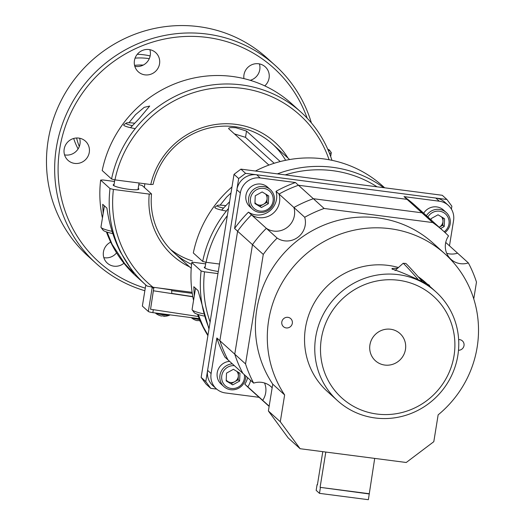 <?xml version="1.0" encoding="UTF-8"?>
<svg xmlns="http://www.w3.org/2000/svg" width="526" height="526" viewBox="0 0 526 526"><rect width="100%" height="100%" fill="white"/><g stroke="black" fill="none" stroke-linecap="round" stroke-linejoin="round"><path stroke-width="0.79" d="M144.854 183.758A73.351 70.898 132.1 0 0 144.4 187.506A73.351 70.898 -47.9 0 1 144.854 183.758M170.555 249.436A73.351 70.898 132.1 0 0 192.555 260.988M144.854 290.733A133.492 129.028 -47.9 0 1 96.166 263.473A133.492 129.028 -47.9 0 1 68.104 110.46A133.492 129.028 -47.9 0 1 206.836 34.039A133.492 129.028 -47.9 0 1 275.256 65.461A133.492 129.028 -47.9 0 1 311.379 122.893M275.256 65.461L267.07 58.057A133.492 129.028 132.1 0 0 201.491 27.036A133.492 129.028 132.1 0 0 198.65 26.635A133.492 129.028 132.1 0 0 195.803 26.3A133.492 129.028 132.1 0 0 59.293 104.378A133.492 129.028 132.1 0 0 87.98 256.07L96.166 263.473M149.864 49.674A12.959 12.525 -47.9 0 1 150.245 55.421A12.959 12.525 -47.9 0 1 134.814 66.315M134.439 60.569A12.959 12.525 -47.9 0 1 142.888 50.266A12.959 12.525 -47.9 0 1 155.683 52.593A12.959 12.525 -47.9 0 1 159.549 63.83A12.959 12.525 -47.9 0 1 151.094 74.14A12.959 12.525 -47.9 0 1 138.299 71.812A12.959 12.525 -47.9 0 1 134.439 60.569M123.912 263.243A12.959 12.525 -47.9 0 1 107.311 263.131A12.959 12.525 -47.9 0 1 103.451 251.888A12.959 12.525 -47.9 0 1 110.69 242.111M79.604 138.226A12.959 12.525 -47.9 0 1 79.985 143.966A12.959 12.525 -47.9 0 1 64.553 154.861M64.172 149.121A12.959 12.525 -47.9 0 1 72.627 138.811A12.959 12.525 -47.9 0 1 85.422 141.139A12.959 12.525 -47.9 0 1 89.282 152.376A12.959 12.525 -47.9 0 1 80.833 162.685A12.959 12.525 -47.9 0 1 68.038 160.358A12.959 12.525 -47.9 0 1 64.172 149.121M259.403 63.896A12.959 12.525 -47.9 0 1 259.785 69.642A12.959 12.525 -47.9 0 1 250.212 80.314M243.932 78.611A12.959 12.525 -47.9 0 1 243.979 74.797A12.959 12.525 -47.9 0 1 252.427 64.488A12.959 12.525 -47.9 0 1 265.222 66.815A12.959 12.525 -47.9 0 1 269.088 78.052A12.959 12.525 -47.9 0 1 264.756 85.883M307.171 118.179A130.56 126.194 132.1 0 0 206.928 37.412A130.56 126.194 132.1 0 0 61.877 138.174A130.56 126.194 132.1 0 0 145.268 288.149M116.562 252.842A12.959 12.525 -47.9 0 1 103.832 257.635M143.269 65.066A58.044 56.104 132.1 0 0 134.571 65.369M79.301 146.517A64.152 62.009 -47.9 0 1 76.572 137.996M135.077 58.13A64.152 62.009 -47.9 0 1 149.285 58.649M78.098 148.924A64.152 62.009 -47.9 0 1 73.679 138.469M137.273 54.303A64.152 62.009 -47.9 0 1 150.153 55.94M451.407 209.131L451.88 206.225L446.922 199.485L245.563 173.343L238.672 178.544L205.784 381.593L210.742 388.333L216.699 389.108M210.742 388.333L206.093 384.125L201.136 377.385L205.784 381.593M238.672 178.544L234.024 174.336L201.136 377.385M245.563 173.343L240.915 169.135L234.024 174.336M446.922 199.485L442.274 195.284L240.915 169.135M280.226 161.554L246.523 131.073L235.99 127.779C230.671 127.358 228.258 127.686 228.757 128.765L268.911 165.079M274.191 163.277L245.51 137.339L234.465 133.926M228.593 128.429L228.757 128.765M107.094 232.117L112.091 244.281L124.669 263.579L133.729 273.29L120.224 251.645C113.445 237.89 109.007 223.379 106.909 208.112L102.701 204.312L103.155 213.549M113.412 189.432A113.202 109.415 132.1 0 0 153.053 287.262L147.043 286.052A116.134 112.255 -47.9 0 1 145.308 284.513A116.134 112.255 -47.9 0 1 110.006 188.558L113.412 189.432L149.233 194.087L151.521 193.949A73.351 70.898 132.1 0 0 191.569 264.322M114.543 181.47L102.938 179.964L100.65 180.096L110.006 188.558M100.65 180.096A116.134 112.255 132.1 0 0 102.439 217.988M106.436 231.9A116.134 112.255 132.1 0 0 135.951 276.051L145.308 284.513M189.584 266.866A76.283 73.732 -47.9 0 1 149.233 194.087M138.2 188.347A13.005 1.854 -170.8 0 1 128.502 189.255A13.005 1.854 -170.8 0 1 116.174 186.658A13.005 1.854 -170.8 0 1 114.063 184.435M138.759 184.613L142.165 185.487L151.521 193.949M138.483 188.532A76.283 73.732 132.1 0 0 138.443 189.465M153.053 287.262L192.102 292.331M153.908 287.374L150.548 309.249L198.374 316.514M150.548 309.249L153.875 287.374M192.825 296.782L171.778 293.58L171.667 289.977L171.285 289.629M192.792 296.605L171.785 293.409M151.751 287.005L153.704 288.426M199.216 318.651L152.849 312.635A3.912 0.559 -170.8 0 1 148.319 311.471L142.362 306.086L145.787 284.947M153.743 288.182A3.912 0.559 -170.8 0 1 152.185 287.577L151.488 286.953M192.253 293.357L171.831 290.707M170.122 314.877L169.872 315.021A7.752 1.105 -170.8 0 1 164.572 315.002A7.752 1.105 -170.8 0 1 155.532 312.983M164.342 316.231A13.452 12.821 -76.5 0 1 163.652 316.238A13.452 3.8 -90.1 0 0 163.961 316.29A13.452 3.8 -90.1 0 0 164.612 316.106A12.742 10.487 33.7 0 1 162.297 315.837A13.452 4.234 103.4 0 1 161.265 315.975A13.452 4.234 103.4 0 1 161.18 315.955A13.452 12.821 -76.5 0 1 160.325 315.738A13.452 12.821 -76.5 0 1 158.129 314.844A12.742 4.123 -42.3 0 1 157.872 314.732A12.742 4.123 -42.3 0 1 157.747 314.66M197.125 320.617A13.452 3.064 104 0 1 197.04 320.597A13.452 13.137 -73.9 0 1 195.468 320.124A13.459 13.459 0 0 0 197.125 320.617A13.452 3.064 104 0 0 197.875 320.446A12.742 10.717 27.2 0 0 199.058 320.65A12.742 10.717 27.2 0 0 200.09 320.742M199.578 320.709L199.571 320.926A13.452 2.63 -89.2 0 0 199.755 320.965A13.452 2.63 -89.2 0 0 200.13 320.834M195.468 320.124A13.452 13.137 -73.9 0 1 193.93 319.433A12.742 3.255 -42.5 0 1 193.838 319.387A13.459 13.459 0 0 1 191.286 317.625M199.584 319.552A7.752 1.105 -170.8 0 1 191.543 317.658M327.744 149.187A10.139 1.447 -170.8 0 1 329.368 150.002A10.139 1.447 -170.8 0 1 329.48 150.127A10.139 1.447 -170.8 0 1 328.441 150.811M331.058 152.303A12.223 1.742 -170.8 0 1 331.189 152.448A12.223 1.742 -170.8 0 1 331.275 152.718A12.223 1.742 -170.8 0 1 329.467 153.322M112.814 233.603A15.892 2.268 -170.8 0 1 103.28 230.401A15.892 2.268 -170.8 0 1 103.103 230.21A15.892 2.268 -170.8 0 1 103.004 230.026M112.091 231.355A18.338 2.617 -170.8 0 1 101.301 227.705A18.338 2.617 -170.8 0 1 101.091 227.488A18.338 2.617 -170.8 0 1 100.966 227.081L104.404 205.85M104.996 206.383A18.338 2.617 -170.8 0 1 104.779 206.205A18.338 2.617 -170.8 0 1 104.615 206.041M132.421 125.688A10.139 1.447 -170.8 0 1 126.26 123.63A10.139 1.447 -170.8 0 1 126.214 123.097A10.139 1.447 -170.8 0 1 134.735 123.242M135.235 128.627A12.223 1.742 -170.8 0 1 123.912 125.405A12.223 1.742 -170.8 0 1 123.689 124.991A12.223 1.742 -170.8 0 1 123.86 124.761L126.214 123.097M301.109 112.248L291.752 103.786A116.134 112.255 132.1 0 0 232.229 76.448A116.134 112.255 132.1 0 0 102.202 170.542L111.558 179.004A116.134 112.255 -47.9 0 1 241.585 84.91A116.134 112.255 -47.9 0 1 301.109 112.248A116.134 112.255 -47.9 0 1 331.952 160.318M285.651 160.298A73.351 70.898 132.1 0 0 234.813 126.713A73.351 70.898 132.1 0 0 153.073 184.396L150.778 184.527A76.283 73.732 -47.9 0 1 235.839 124.353A76.283 73.732 -47.9 0 1 287.985 158.07M130.507 127.7L139.429 118.304L149.693 106.061L144.216 107.343L135.465 114.721L128.995 122.749M329.092 159.759A113.202 109.415 132.1 0 0 217.126 87.855A113.202 109.415 132.1 0 0 114.957 179.879L111.558 179.004M150.778 184.527L114.957 179.879M198.21 314.522L203.207 326.692L207.974 335.167M208.973 329.02L198.026 290.523L193.818 286.716L194.272 295.96M217.948 273.586L204.529 271.843A113.202 109.415 132.1 0 0 210.104 322.004M209.078 328.342A116.134 112.255 -47.9 0 1 201.123 270.969L204.529 271.843M205.659 263.881L194.055 262.369L191.773 262.507L201.123 270.969M191.773 262.507A116.134 112.255 132.1 0 0 193.555 300.399M197.552 314.305A116.134 112.255 132.1 0 0 207.901 335.608M205.179 266.846A13.005 1.854 9.2 0 0 218.29 271.482M203.937 316.014A15.892 2.268 -170.8 0 1 194.396 312.812A15.892 2.268 -170.8 0 1 194.219 312.622A15.892 2.268 -170.8 0 1 194.12 312.437M203.214 313.766A18.338 2.617 -170.8 0 1 192.417 310.116A18.338 2.617 -170.8 0 1 192.214 309.893A18.338 2.617 -170.8 0 1 192.082 309.492L195.521 288.255M196.113 288.794A18.338 2.617 -170.8 0 1 195.896 288.616A18.338 2.617 -170.8 0 1 195.731 288.445M223.537 208.099A10.139 1.447 -170.8 0 1 217.383 206.041A10.139 1.447 -170.8 0 1 217.33 205.508A10.139 1.447 -170.8 0 1 225.851 205.653M226.358 211.038A12.223 1.742 -170.8 0 1 215.029 207.816A12.223 1.742 -170.8 0 1 214.812 207.395A12.223 1.742 -170.8 0 1 214.976 207.172L217.33 205.508M377.07 186.815A113.202 109.415 132.1 0 0 332.794 170.694A113.202 109.415 132.1 0 0 285.23 174.888M227.337 215.607A113.202 109.415 132.1 0 0 206.074 262.29L202.674 261.415A116.134 112.255 -47.9 0 1 228.501 208.427M277.386 173.869A116.134 112.255 -47.9 0 1 332.702 167.321A116.134 112.255 -47.9 0 1 383.664 187.67M231.006 192.963L226.588 197.132L220.111 205.16M221.624 210.111L229.573 201.734M384.644 187.795L382.869 186.197A116.134 112.255 132.1 0 0 323.345 158.859A116.134 112.255 132.1 0 0 255.439 171.022M231.979 186.967A116.134 112.255 132.1 0 0 193.318 252.953L202.674 261.415M206.074 262.29L219.493 264.032M390.601 329.237A18.338 17.726 132.1 0 0 369.929 344.846A18.338 17.726 132.1 0 0 384.795 365.064A18.338 17.726 132.1 0 0 405.467 349.455A18.338 17.726 132.1 0 0 390.601 329.237M422.865 212.728A123.472 119.343 132.1 0 0 418.163 208.224A123.472 119.343 132.1 0 0 407.045 199.354L298.459 185.251A123.472 119.343 132.1 0 0 279.043 194.055L276.032 191.326A123.472 119.343 132.1 0 1 295.448 182.529L260.192 177.946A17.601 17.016 132.1 0 0 240.349 192.937L234.596 228.481L237.607 231.21L219.875 340.703A123.472 119.343 132.1 0 0 227.988 359.896L224.977 357.167A123.472 119.343 132.1 0 1 216.857 337.975L211.104 373.526A17.601 17.016 132.1 0 0 216.35 388.799A17.601 17.016 132.1 0 0 225.371 392.942L259.101 397.321M276.032 191.326A18.338 17.726 132.1 0 1 269.266 211.281A18.338 17.726 132.1 0 1 248.463 212.142L251.481 214.871A18.338 17.726 132.1 0 0 272.277 214.01A18.338 17.726 132.1 0 0 279.043 194.055A123.472 119.343 132.1 0 1 298.459 185.251L407.045 199.354A123.472 119.343 132.1 0 1 418.163 208.224L415.145 205.502A123.472 119.343 132.1 0 0 404.034 196.625L421.924 212.806L313.338 198.71L295.448 182.529M473.762 298.893L476.477 282.107A123.472 119.343 132.1 0 0 468.357 262.915A18.338 17.726 132.1 0 1 451.006 259.357A18.338 17.726 132.1 0 1 448.533 235.937A123.472 119.343 132.1 0 0 443.826 231.44A123.472 119.343 132.1 0 0 432.714 222.564L324.128 208.467A123.472 119.343 132.1 0 0 304.712 217.264A18.338 17.726 132.1 0 1 305.205 225.227A18.338 17.726 132.1 0 1 277.143 238.087L266.36 228.33A123.472 119.343 132.1 0 0 252.487 244.662A123.472 119.343 132.1 0 1 266.36 228.33A18.338 17.726 132.1 0 0 294.415 215.469A18.338 17.726 132.1 0 1 266.36 228.33L251.481 214.871A123.472 119.343 132.1 0 0 237.607 231.21L252.487 244.662L234.754 354.162L216.857 337.975M248.463 212.142A123.472 119.343 132.1 0 0 234.596 228.481M269.167 406.177L262.698 400.325A123.472 119.343 132.1 0 0 267.399 404.829A123.472 119.343 132.1 0 1 262.698 400.325A18.338 17.726 132.1 0 0 265.689 392.817A18.338 17.726 132.1 0 1 262.698 400.325L247.818 386.866A123.472 119.343 132.1 0 0 252.519 391.37A123.472 119.343 132.1 0 1 247.818 386.866A18.338 17.726 132.1 0 0 250.619 380.364A18.338 17.726 132.1 0 1 247.818 386.866L244.8 384.144A18.338 17.726 132.1 0 0 247.608 377.635M244.8 384.144A123.472 119.343 132.1 0 0 249.508 388.642L269.134 406.394M230.868 383.75A9.632 9.31 132.1 0 0 231.394 383.671M237.134 380.344A9.632 9.31 132.1 0 0 238.225 378.773M216.35 388.799L212.852 385.637A17.601 17.016 -47.9 0 1 207.606 370.363L211.104 373.526M240.349 192.937L236.851 189.774L207.606 370.363M265.86 202.983A9.632 9.31 132.1 0 0 266.952 201.412M236.851 189.774A17.601 17.016 -47.9 0 1 256.695 174.79L260.192 177.946M449.474 245.833L453.557 220.618A17.601 17.016 132.1 0 0 448.31 205.344A17.601 17.016 132.1 0 0 439.282 201.202L404.034 196.625M439.282 201.202L435.791 198.039L256.695 174.79M441.748 225.818A9.632 9.31 132.1 0 0 442.839 224.254M435.791 198.039A17.601 17.016 -47.9 0 1 444.812 202.181L448.31 205.344M324.128 208.467L313.338 198.71A123.472 119.343 132.1 0 0 293.922 207.507A18.338 17.726 132.1 0 1 294.415 215.469A18.338 17.726 132.1 0 0 293.922 207.507L279.043 194.055A18.338 17.726 132.1 0 1 279.536 202.017A18.338 17.726 132.1 0 1 251.481 214.871A123.472 119.343 132.1 0 0 237.607 231.21L219.875 340.703A123.472 119.343 132.1 0 0 227.988 359.896L242.867 373.355A123.472 119.343 132.1 0 1 234.754 354.162A123.472 119.343 132.1 0 0 242.867 373.355L253.657 383.112A18.338 17.726 132.1 0 1 271.008 386.663A18.338 17.726 132.1 0 1 272.146 387.793M265.689 392.817A18.338 17.726 132.1 0 0 264.532 382.987A18.338 17.726 132.1 0 1 265.689 392.817M468.357 262.915L457.574 253.157A18.338 17.726 132.1 0 1 446.692 253.282A18.338 17.726 132.1 0 0 457.574 253.157L445.732 242.447M437.744 226.187A123.472 119.343 132.1 0 0 433.043 221.683A123.472 119.343 132.1 0 0 421.924 212.806L432.714 222.564M304.712 217.264L293.922 207.507A123.472 119.343 132.1 0 1 313.338 198.71L421.924 212.806A123.472 119.343 132.1 0 1 433.043 221.683L443.826 231.44M277.143 238.087A123.472 119.343 132.1 0 0 263.27 254.42L245.537 363.913A123.472 119.343 132.1 0 0 253.657 383.112M245.537 363.913L234.754 354.162L252.487 244.662L263.27 254.42M418.768 277.406L428.736 285.394C435.581 287.341 398.557 270.265 392.133 269.194L392.008 268.47L397.649 268.24M428.736 285.394L429.19 285.828M339.776 293.186A73.351 70.898 -47.9 0 1 435.969 291.91A73.351 70.898 -47.9 0 1 433.759 399.431A73.351 70.898 -47.9 0 1 337.567 400.707A73.351 70.898 -47.9 0 1 339.776 293.186M435.969 291.91L425.738 282.659A73.351 70.898 132.1 0 0 418.163 276.722M398.445 267.524A73.351 70.898 132.1 0 0 329.546 283.935A73.351 70.898 132.1 0 0 327.336 391.456L337.567 400.707M431.557 396.729A68.459 66.171 132.1 0 0 438.625 301.437A68.459 66.171 132.1 0 0 343.84 297.571A68.459 66.171 132.1 0 0 336.772 392.863A68.459 66.171 132.1 0 0 431.557 396.729M399.444 360.428A18.338 17.726 132.1 0 0 401.338 334.904A18.338 17.726 132.1 0 0 375.952 333.872A18.338 17.726 132.1 0 0 374.058 359.396A18.338 17.726 132.1 0 0 399.444 360.428M458.494 350.27A5.431 5.247 132.1 0 0 462.4 340.901A5.431 5.247 132.1 0 0 458.652 339.586M287.919 317.329A5.431 5.247 132.1 0 0 283.422 326.653A5.431 5.247 132.1 0 0 291.845 324.825A5.431 5.247 132.1 0 0 287.919 317.329M389.937 228.672A107.58 103.984 132.1 0 0 284.323 279.115A107.58 103.984 132.1 0 0 284.638 394.927L272.738 384.158L268.392 410.984L288.215 437.948L300.116 448.717L406.243 462.492L433.805 441.682L438.145 414.856A107.58 103.984 132.1 0 0 445.075 253.992A107.58 103.984 132.1 0 0 389.937 228.672M445.075 253.992L433.168 243.222A107.58 103.984 132.1 0 0 378.03 217.902A107.58 103.984 132.1 0 0 272.422 268.352A107.58 103.984 132.1 0 0 272.738 384.158M284.638 394.927L280.292 421.753L268.392 410.984M280.292 421.753L300.116 448.717M317.434 484.67L317.086 484.624L316.159 490.357L319.473 493.349L368.364 499.7L374.703 458.402M368.989 493.69L320.091 487.339L369.291 493.967M320.4 487.615L319.473 493.349M320.091 487.339L325.811 452.051M317.086 484.624L317.395 484.9L322.78 451.656M444.194 231.769A11.638 11.25 132.1 0 0 447.468 216.324A11.638 11.25 132.1 0 0 432.418 212.583A11.638 11.25 132.1 0 0 427.881 217.014M445.029 232.538A13.203 12.762 132.1 0 0 446.245 212.511A13.203 12.762 132.1 0 0 431.412 210.972A13.203 12.762 132.1 0 0 426.441 215.713M446.245 212.511L443.49 210.019A13.203 12.762 132.1 0 0 428.657 208.48A13.203 12.762 132.1 0 0 423.686 213.221M440.617 228.534L444.227 226.535L442.793 225.24L439.19 227.239A6.845 6.614 132.1 0 0 441.505 216.89M431.083 219.914L431.142 218.606L438.026 214.786L444.569 218.75L444.227 226.535M443.122 217.869L442.793 225.24M234.366 365.662A11.638 11.25 132.1 0 0 227.804 367.102A11.638 11.25 132.1 0 0 222.932 382.718A11.638 11.25 132.1 0 0 238.337 387.077A11.638 11.25 132.1 0 0 244.314 374.657M232.354 363.847A13.203 12.762 132.1 0 0 226.798 365.491A13.203 12.762 132.1 0 0 223.918 386.617A13.203 12.762 132.1 0 0 238.751 388.155A13.203 12.762 132.1 0 0 245.727 375.939M229.606 361.355A13.203 12.762 132.1 0 0 224.05 362.999A13.203 12.762 132.1 0 0 221.17 384.125L223.918 386.617M232.729 384.881L239.613 381.054L238.179 379.759L231.295 383.585L232.729 384.881L226.187 380.909L226.528 373.125L233.419 369.305L239.961 373.269L239.613 381.054M238.508 372.388L238.179 379.759M226.226 379.976A6.845 6.614 132.1 0 0 234.741 381.672A6.845 6.614 132.1 0 0 236.891 371.409M267.063 209.723A11.638 11.25 132.1 0 0 271.935 194.107A11.638 11.25 132.1 0 0 256.53 189.741A11.638 11.25 132.1 0 0 251.658 205.357A11.638 11.25 132.1 0 0 267.063 209.723M267.478 210.794A13.203 12.762 132.1 0 0 270.357 189.669A13.203 12.762 132.1 0 0 255.524 188.13A13.203 12.762 132.1 0 0 252.644 209.256A13.203 12.762 132.1 0 0 267.478 210.794M270.357 189.669L267.602 187.184A13.203 12.762 132.1 0 0 252.776 185.639A13.203 12.762 132.1 0 0 249.889 206.764L252.644 209.256M254.913 203.555L255.255 195.764L262.145 191.944L268.687 195.909L268.339 203.7L261.455 207.52L254.913 203.555M254.932 203.135L261.455 207.52M260.022 206.225L266.906 202.405L268.339 203.7M267.234 195.034L266.906 202.405M254.952 202.615A6.845 6.614 132.1 0 0 263.467 204.312A6.845 6.614 132.1 0 0 265.617 194.048M395.026 270.588L403.153 263.296A15.28 0.421 48.1 0 1 403.166 263.289L405.789 263.434A13.42 0.368 48.1 0 1 406.144 263.704A13.42 0.368 48.1 0 1 413.305 271.278A13.42 0.368 48.1 0 1 422.089 281.279M403.166 263.289A15.28 0.421 48.1 0 1 403.573 263.598A15.28 0.421 48.1 0 1 417.808 279.043M246.523 131.073L245.51 137.339M153.533 290.806L171.778 293.58M158.221 287.932L171.667 289.977M148.319 311.471L152.185 287.577M152.849 312.635L153.329 309.669M167.307 314.509A8.166 1.164 -170.8 0 1 164.816 314.298A8.166 1.164 -170.8 0 1 160.594 313.641M199.262 318.769A8.166 1.164 -170.8 0 1 196.606 318.315M272.409 143.979L289.622 159.549M174.007 252.782L191.221 268.352M155.282 312.95A13.459 13.459 0 0 0 157.872 314.732M163.961 316.29A13.459 13.459 0 0 0 169.872 315.021M160.325 315.738A13.459 13.459 0 0 0 161.265 315.975M199.755 320.965A13.459 13.459 0 0 0 200.189 320.965M331.275 152.718L330.663 156.511M329.48 150.127L331.189 152.448M103.103 230.21L101.091 227.488M114.806 179.839L113.859 185.685M139.061 183.009L137.996 189.597M194.219 312.622L192.214 309.893M205.922 262.25L204.976 268.096M418.163 208.224L433.043 221.683"/></g></svg>
